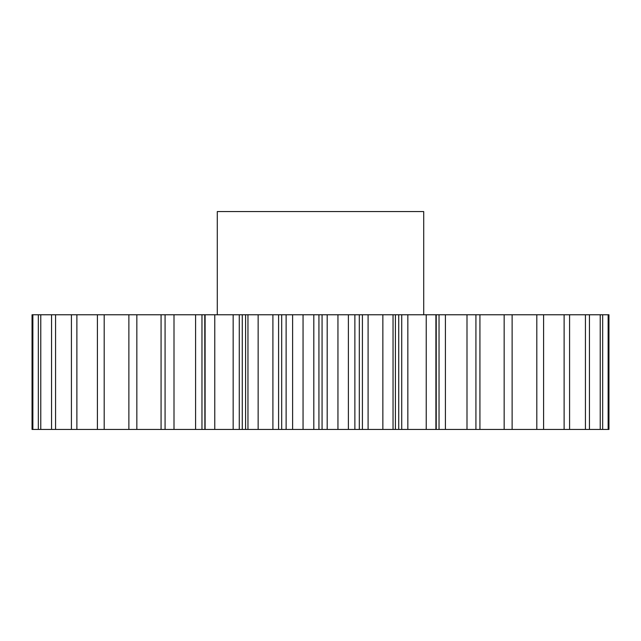 <?xml version="1.0" encoding="UTF-8"?>
<svg xmlns="http://www.w3.org/2000/svg" width="641" height="641" viewBox="0 0 641 641"><rect width="100%" height="100%" fill="white"/><g stroke="black" fill="none" stroke-linecap="round" stroke-linejoin="round"><path stroke-width="0.96" d="M423.709 314.763L423.709 211.562L217.291 211.562L217.291 314.763M258.139 314.763L258.139 429.438L245.591 429.438L245.591 314.763L608.95 314.763L608.95 429.438L608.133 429.438L608.133 314.763M239.277 314.763L239.277 429.438L204.88 429.438L204.88 314.763L245.591 314.763M173.999 429.438L173.999 314.763L201.963 314.763L201.963 429.438L32.867 429.438L32.867 314.763L32.05 314.763L32.05 429.438L32.05 314.763M32.867 314.763L173.999 314.763M201.963 314.763L204.88 314.763M247.963 429.438L247.963 314.763M303.049 314.763L303.049 429.438L292.616 429.438L292.616 314.763M278.587 314.763L278.587 429.438L281.687 429.438L281.687 314.763M278.587 429.438L272.906 429.438L272.906 314.763M258.139 429.438L272.906 429.438M245.591 429.438L242.266 429.438L242.266 314.763M239.277 429.438L242.266 429.438M204.88 429.438L204.767 314.763M201.963 429.438L204.767 429.438M32.867 429.438L32.05 429.438M479.925 314.763L479.925 429.438L608.133 429.438M479.925 429.438L467.001 429.438L467.001 314.763M445.415 314.763L445.415 429.438L467.001 429.438M445.415 429.438L439.037 429.438L439.037 314.763M436.233 314.763L436.233 429.438L439.037 429.438M436.233 429.438L436.12 314.763M407.836 314.763L407.836 429.438L436.12 429.438M407.836 429.438L401.723 429.438L401.723 314.763M398.734 314.763L398.734 429.438L401.723 429.438M398.734 429.438L395.409 429.438L395.409 314.763M368.094 314.763L368.094 429.438L395.409 429.438M368.094 429.438L362.413 429.438L362.413 314.763M359.313 314.763L359.313 429.438L362.413 429.438M359.313 429.438L354.882 429.438L354.882 314.763M327.19 314.763L327.19 429.438L354.882 429.438M327.19 429.438L322.07 429.438L322.07 314.763M318.93 314.763L318.93 429.438L322.07 429.438M318.93 429.438L313.81 429.438L313.81 314.763M303.049 429.438L313.81 429.438M286.118 314.763L286.118 429.438L292.616 429.438M286.118 429.438L281.687 429.438M214.767 429.438L214.767 314.763M205.096 429.438L205.096 314.763M165.074 429.438L165.074 314.763M136.837 429.438L136.837 314.763M128.873 429.438L128.873 314.763M104.195 429.438L104.195 314.763M97.4 429.438L97.4 314.763M76.88 429.438L76.88 314.763M71.415 429.438L71.415 314.763M55.567 429.438L55.567 314.763M51.56 429.438L51.56 314.763M40.776 429.438L40.776 314.763M38.332 429.438L38.332 314.763M602.668 429.438L602.668 314.763M600.224 429.438L600.224 314.763M589.44 429.438L589.44 314.763M585.433 429.438L585.433 314.763M569.585 429.438L569.585 314.763M564.12 429.438L564.12 314.763M543.6 429.438L543.6 314.763M536.805 429.438L536.805 314.763M512.127 429.438L512.127 314.763M504.163 429.438L504.163 314.763M475.926 429.438L475.926 314.763M435.904 429.438L435.904 314.763M426.233 429.438L426.233 314.763M393.037 429.438L393.037 314.763M382.861 429.438L382.861 314.763M348.384 429.438L348.384 314.763M337.951 429.438L337.951 314.763M161.075 429.438L161.075 314.763M195.585 429.438L195.585 314.763M233.164 429.438L233.164 314.763"/></g></svg>
